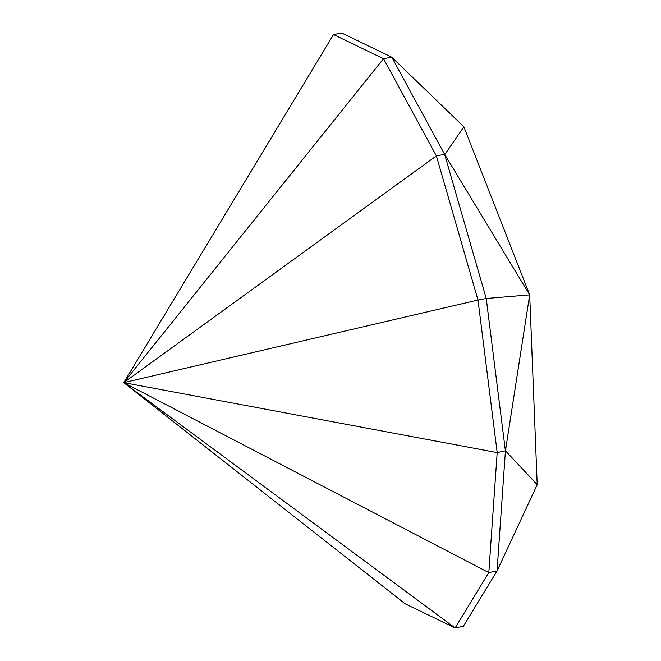 <?xml version="1.0" encoding="UTF-8"?>
<svg xmlns="http://www.w3.org/2000/svg" width="661" height="661" viewBox="0 0 661 661"><rect width="100%" height="100%" fill="white"/><g stroke="black" fill="none" stroke-linecap="round" stroke-linejoin="round"><path stroke-width="0.99" d="M505.549 450.802L497.188 452.578L123.764 382.636L477.994 300.044L486.232 298.483L529.684 294.872L444.63 154.352L436.384 155.872L123.764 382.636L488.81 572.6L497.047 570.964L505.417 450.976L486.232 298.483L444.63 154.352L391.758 57.193L383.496 58.689L123.764 382.636L333.508 34.537L383.496 58.689L436.384 155.872L477.994 300.044L497.188 452.578L488.81 572.6L455.115 627.95L463.361 626.306L497.047 570.964L537.211 484.695L505.458 450.752L529.684 294.872L505.45 450.752M529.684 294.872L537.203 484.422M444.828 154.492L463.865 126.78L529.585 294.632M123.764 382.636L405.127 603.799L455.115 627.95L123.764 382.636L333.508 34.537L341.778 33.05L391.758 57.193L463.865 126.78"/></g></svg>
